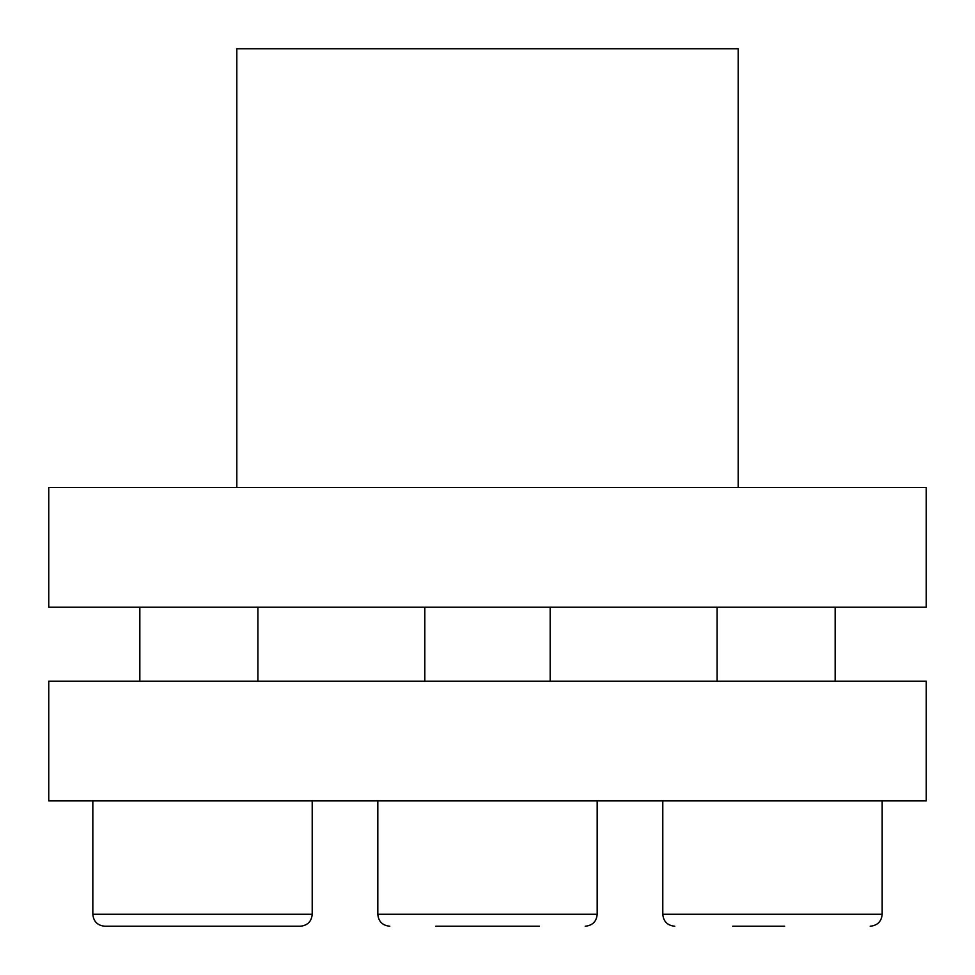<?xml version="1.0" encoding="UTF-8"?>
<svg xmlns="http://www.w3.org/2000/svg" width="975" height="975" viewBox="0 0 975 975"><rect width="100%" height="100%" fill="white"/><g stroke="black" fill="none" stroke-linecap="round" stroke-linejoin="round"><path stroke-width="1.46" d="M231.221 926.25L104.812 926.25C97.476 925.47 93.478 921.485 92.832 914.27L312.207 914.27C311.573 921.485 307.576 925.47 300.227 926.25L231.221 926.25M150.637 926.25L300.227 926.25M926.25 681.172L48.75 681.172L48.75 800.889L926.25 800.889L926.25 681.172M257.9 607.23L257.9 681.172M717.1 607.23L717.1 681.172M926.25 607.23L48.75 607.23L48.75 487.5L926.25 487.5L926.25 607.23M738.209 487.5L738.209 48.75L236.791 48.75L236.791 487.5M784.619 926.25L732.725 926.25M539.382 926.25L435.618 926.25M447.757 926.25L499.639 926.25M882.168 800.889L882.168 914.27L662.793 914.27C663.427 921.485 667.424 925.47 674.773 926.25M597.188 800.889L597.188 914.27L377.812 914.27C378.458 921.485 382.444 925.47 389.793 926.25M92.832 800.889L92.832 914.27M312.207 800.889L312.207 914.27M139.839 607.23L139.839 681.172M882.168 914.27C881.522 921.485 877.524 925.47 870.188 926.25M662.793 800.889L662.793 914.27M835.161 607.23L835.161 681.172M597.188 914.27C596.542 921.485 592.556 925.47 585.207 926.25M377.812 800.889L377.812 914.27M424.82 607.23L424.82 681.172M550.18 607.23L550.18 681.172"/></g></svg>
